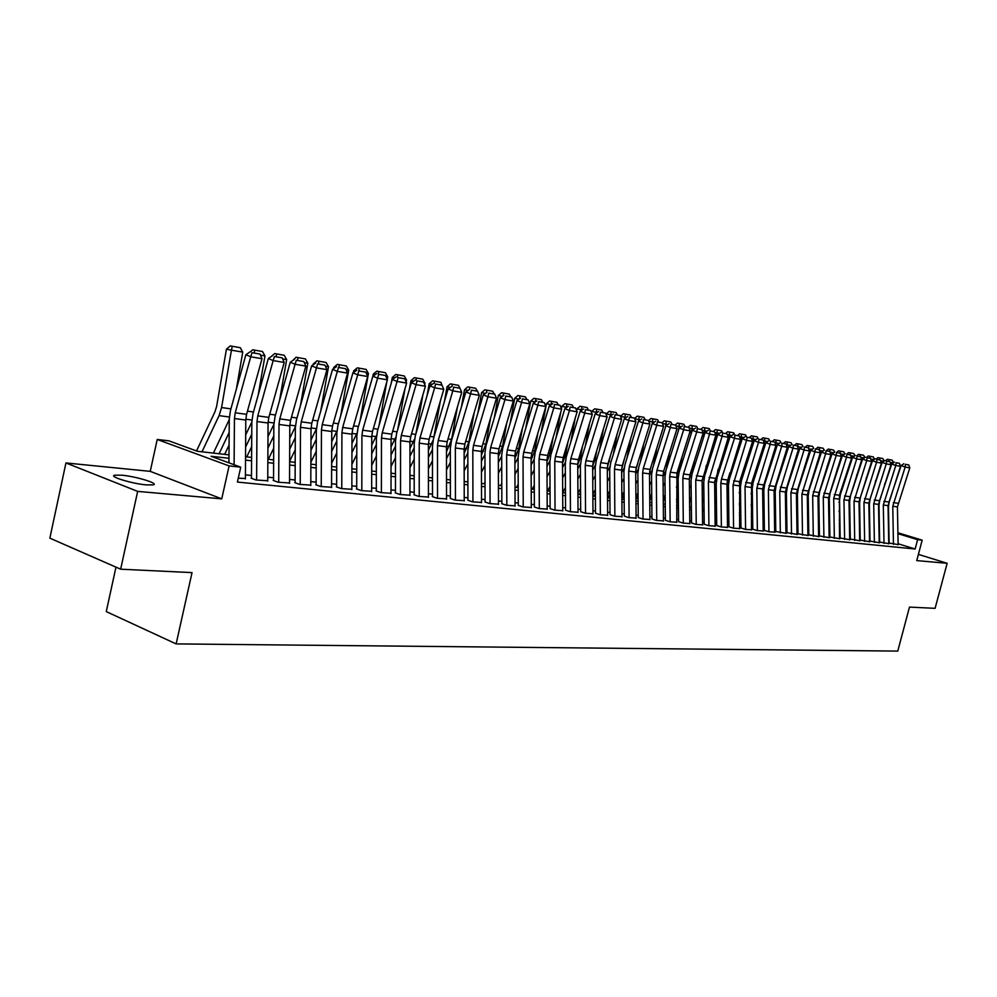 <?xml version="1.0" encoding="UTF-8"?>
<svg xmlns="http://www.w3.org/2000/svg" width="997" height="997" viewBox="0 0 997 997"><rect width="100%" height="100%" fill="white"/><g stroke="black" fill="none" stroke-linecap="round" stroke-linejoin="round"><path stroke-width="1.5" d="M121.684 475.183L114.717 475.183C108.075 476.379 132.065 483.744 146.472 484.903L153.214 484.878C159.595 483.62 136.078 476.416 121.684 475.183M115.976 567.143L106.268 611.597L176.133 643.912L897.774 651.091L909.476 607.098L935.099 608.332L947.15 563.293L918.399 554.394M176.133 643.912L192.035 572.614L120.649 569.187L49.85 538.156L65.952 462.944L137.661 491.384L221.733 498.861L229.111 465.923L157.227 439.465L168.917 440.836L197.456 451.292L228.998 454.869M221.733 498.861L150.235 471.357L65.952 462.944M150.235 471.357L157.227 439.465M120.649 569.187L137.661 491.384M889.262 543.053L898.135 544.624M879.79 542.094L888.751 543.677M870.157 541.109L879.217 542.717M860.361 540.112L869.534 541.732M850.404 539.103L859.688 540.735M840.284 538.068L849.668 539.726M830.003 537.034L839.499 538.692M819.534 535.962L829.143 537.645M808.891 534.878L818.624 536.573M798.061 533.781L807.919 535.489M787.057 532.66L797.027 534.392M775.84 531.526L785.948 533.27M764.437 530.367L768.799 531.75L774.669 532.124M752.835 529.183L757.209 530.578L763.191 530.965M741.02 527.986L745.42 529.395L751.501 529.781M728.981 526.765L733.406 528.173L739.612 528.584M716.731 525.519L721.167 526.939L727.498 527.351M704.256 524.248L708.717 525.693L715.161 526.104M691.544 522.951L696.018 524.41L702.598 524.833M678.596 521.63L683.095 523.101L689.799 523.537M670.146 521.792L669.697 476.541L670.345 472.179L683.668 429.757L679.231 428.037L665.946 470.397L664.974 476.927L665.398 520.297L669.909 521.767L676.751 522.216M651.938 518.926L656.487 520.422L663.466 520.87M638.23 517.53L642.791 519.038L649.907 519.499M624.247 516.11L628.833 517.63L636.098 518.091M610.002 514.664L614.588 516.184L622.016 516.67M595.458 513.181L600.069 514.726L607.647 515.212M580.615 511.673L585.251 513.231L592.991 513.729M565.486 510.14L570.134 511.698L578.036 512.221M550.032 508.57L554.706 510.14L562.782 510.676M534.267 506.962L538.953 508.557L547.203 509.093M518.166 505.329L522.877 506.925L531.301 507.485M501.715 503.659L506.451 505.267L515.063 505.84M484.928 501.952L489.664 503.572L498.488 504.158M467.767 500.207L472.528 501.852L481.539 502.438M450.22 498.425L455.006 500.083L464.228 500.681M432.299 496.593L437.097 498.276L446.531 498.886M413.967 494.736L418.777 496.419L428.436 497.054M395.223 492.83L400.046 494.537L409.941 495.185M376.056 490.885L380.891 492.605L391.011 493.266M356.428 488.879L361.288 490.624L371.657 491.297M336.35 486.848L341.223 488.592L351.841 489.29M315.787 484.754L320.673 486.524L331.565 487.234M294.738 482.61L299.636 484.392L310.79 485.128M273.178 480.417L278.076 482.224L289.529 482.972M251.07 478.174L255.992 479.993L267.732 480.753M228.974 458.271L211.04 456.277L240.751 467.169L237.411 482.062L915.134 548.998L898.11 543.764M850.254 537.258L849.631 537.196M840.147 536.212L839.449 536.137M829.865 535.152L829.105 535.077M819.409 534.068L818.587 533.993M808.766 532.971L807.882 532.884M797.949 531.862L796.989 531.762M786.945 530.728L785.898 530.616M775.741 529.569L774.632 529.457M764.35 528.398L763.154 528.273M752.747 527.201L751.464 527.064M740.945 525.98L739.575 525.843M728.919 524.734L727.461 524.584M716.681 523.475L715.136 523.313M704.206 522.191L702.561 522.017M691.507 520.883L689.762 520.696M678.558 519.537L676.726 519.35M665.373 518.178L663.429 517.979M651.938 516.795L649.882 516.583M638.242 515.387L636.074 515.162M624.272 513.941L621.991 513.704M610.027 512.47L607.622 512.221M595.496 510.975L592.966 510.713M580.678 509.442L578.023 509.168M565.548 507.884L562.769 507.598M550.12 506.289L547.191 505.99M534.367 504.669L531.289 504.345M518.278 503.011L515.05 502.675M501.852 501.317L498.475 500.968M485.065 499.584L481.526 499.21M467.929 497.815L464.216 497.428M450.407 496.008L446.531 495.609M432.499 494.151L428.436 493.739M414.191 492.269L409.941 491.833M395.46 490.337L391.023 489.876M376.305 488.356L371.657 487.882M356.714 486.337L351.854 485.838M336.65 484.268L331.577 483.744M316.124 482.149L310.815 481.601M295.1 479.981L289.541 479.407M273.552 477.762L267.757 477.164M251.481 475.482L245.424 474.859M238.271 478.199L245.399 478.485M897.911 532.772L922.175 540.162L916.742 560.601L947.15 563.293M922.175 540.162L917.614 539.664L897.923 533.669M915.134 548.998L917.614 539.664M240.751 467.169L229.111 465.923M245.536 456.738L251.605 457.424M267.857 459.256L273.652 459.916M289.629 461.723L295.174 462.346M310.877 464.128L316.186 464.727M331.627 466.471L336.712 467.045M351.891 468.764L356.752 469.313M371.694 471.008L376.33 471.531M391.036 473.201L395.473 473.7M409.941 475.332L414.191 475.818M428.423 477.426L432.486 477.887M446.506 479.47L450.382 479.906M464.191 481.476L467.892 481.887M481.489 483.433L485.028 483.832M498.425 485.34L501.79 485.726M515 487.221L518.216 487.583M531.227 489.053L534.292 489.402M547.116 490.848L550.032 491.185M562.682 492.618L565.461 492.929M577.924 494.338L580.578 494.637M592.866 496.032L595.396 496.319M607.522 497.69L609.915 497.952M621.879 499.31L624.147 499.572M635.949 500.905L638.117 501.142M649.757 502.463L651.814 502.7M663.304 503.996L665.236 504.22M676.589 505.504L678.421 505.703M689.625 506.975L691.357 507.174M702.411 508.42L704.056 508.607M714.974 509.841L716.519 510.015M727.299 511.237L728.757 511.399M739.413 512.608L740.771 512.757M751.302 513.953L752.573 514.091M762.979 515.275L764.176 515.412M774.445 516.571L775.566 516.695M785.723 517.842L786.758 517.966M796.802 519.101L797.762 519.213M807.682 520.334L808.579 520.434M818.387 521.543L819.21 521.63M828.906 522.727L829.666 522.814M839.25 523.899L839.948 523.986M849.432 525.058L850.055 525.12M850.092 527.388L849.469 527.313M839.985 526.254L839.287 526.179M829.703 525.12L828.943 525.033M819.247 523.948L818.425 523.861M808.617 522.764L807.72 522.665M797.799 521.568L796.827 521.456M786.795 520.347L785.761 520.222M775.604 519.101L774.482 518.976M764.213 517.829L763.004 517.692M752.61 516.533L751.327 516.396M740.808 515.225L739.438 515.075M728.782 513.891L727.336 513.729M716.544 512.52L714.999 512.358M704.081 511.137L702.449 510.95M691.382 509.729L689.65 509.529M678.446 508.283L676.614 508.084M665.261 506.812L663.329 506.601M651.826 505.329L649.782 505.093M638.142 503.797L635.974 503.56M624.172 502.251L621.891 501.99M609.94 500.656L607.534 500.394M595.408 499.048L592.891 498.762M580.603 497.391L577.948 497.104M565.486 495.721L562.694 495.409M550.057 494.001L547.129 493.677M534.305 492.244L531.239 491.907M518.228 490.462L515 490.1M501.803 488.63L498.425 488.256M485.028 486.76L481.501 486.374M467.905 484.854L464.191 484.442M450.382 482.909L446.506 482.473M432.486 480.915L428.436 480.467M414.191 478.884L409.941 478.41M395.473 476.803L391.036 476.304M376.33 474.672L371.682 474.148M356.739 472.491L351.891 471.942M336.699 470.26L331.615 469.687M316.174 467.979L310.865 467.381M295.162 465.636L289.616 465.013M273.639 463.244L267.832 462.596M251.58 460.788L245.524 460.115M234.108 464.727L234.432 418.528L235.23 412.795L250.708 356.801L245.873 354.708L230.444 410.59L229.26 419.164L228.936 462.832M245.399 478.921L245.785 420.036L246.571 414.341L262.012 358.708L250.708 356.801L252.004 352.676L259.918 354.035L252.004 352.676M250.073 351.841L245.873 354.708M262.012 358.708L259.918 354.035M240.215 347.679L230.295 345.909L240.215 347.679L242.745 352.115L236.376 389.092M229.248 419.637L213.395 453.099M242.745 352.115L231.429 350.184L221.583 407.561L219.066 415.637L201.992 451.815M232.289 346.308L231.429 350.184L226.431 349.187L230.295 345.909M196.521 450.956L214.953 411.798L216.623 406.427L226.431 349.187M256.628 480.055L256.989 421.532L257.774 415.874L273.166 360.59L268.343 358.509L253.001 413.693L251.83 422.155L251.468 478.211M267.732 481.177L268.056 423.002L268.841 417.382L284.195 362.447L273.166 360.59L274.424 356.515L282.139 357.823L274.424 356.515M272.493 355.68L268.343 358.509M284.195 362.447L282.139 357.823M278.699 482.286L278.998 424.46L279.783 418.877L295.087 364.279L290.264 362.223L275.01 416.709L273.839 425.071L273.539 480.454M289.529 483.383L289.803 425.906L290.576 420.348L305.842 366.086L295.087 364.279L296.283 360.253L303.823 361.537L296.283 360.253M294.364 359.431L290.264 362.223M305.842 366.086L303.823 361.537M300.222 484.455L300.471 427.327L301.256 421.806L316.46 367.881L311.65 365.837L296.495 419.662L295.336 427.925L295.087 482.648M310.79 485.527L311.027 428.735L311.799 423.251L326.966 369.65L316.46 367.881L317.632 363.893L324.972 365.151L317.632 363.893M315.7 363.082L311.65 365.837M326.966 369.65L324.972 365.151M321.233 486.573L321.445 430.118L322.218 424.672L337.335 371.395L332.537 369.376L317.47 422.541L316.323 430.704L316.111 484.791M331.565 487.62L331.739 431.502L332.512 426.068L347.592 373.127L337.335 371.395L338.457 367.457L345.635 368.678L338.457 367.457M336.537 366.647L332.537 369.376M347.592 373.127L345.635 368.678M262.473 351.517L252.752 349.785L262.473 351.517L264.965 355.892L258.223 394.912M251.83 422.043L245.686 434.891M229.073 445.086L224.649 454.37M219.078 453.747L229.16 432.511M264.965 355.892L260.404 355.119M254.235 352.564L254.746 350.184M250.284 351.879L252.752 349.785M284.207 355.268L274.674 353.574L284.207 355.268L286.65 359.593L279.546 400.495M273.851 424.423L267.981 436.599M251.668 446.644L246.758 456.875M270.91 356.764L274.674 353.574M245.611 447.042L251.743 434.218M286.65 359.593L282.612 358.908M276.169 356.315L276.655 353.96M305.418 358.92L296.059 357.262L305.418 358.92L307.824 363.195L300.384 405.841M295.361 426.728L289.741 438.306M273.714 448.214L268.343 459.318M292.782 360.503L296.059 357.262M267.919 448.077L273.789 435.938M307.824 363.195L304.284 362.596M297.58 359.979L298.053 357.649M326.119 362.497L316.946 360.864L326.119 362.497L328.499 366.722L320.747 410.963M316.373 428.997L310.977 440.013M295.237 449.797L289.629 461.287M314.13 364.154L313.282 363.98L316.946 360.864M313.133 364.84L313.282 363.98M289.691 449.161L295.286 437.658M328.499 366.722L325.446 366.198M318.492 363.556L318.928 361.25M341.759 488.655L341.921 432.848L342.681 427.464L357.711 374.835L352.926 372.828L337.946 425.358L336.812 433.421L336.65 486.872M351.841 489.664L351.978 434.193L352.739 428.835L367.731 376.517L357.711 374.835L358.808 370.934L365.812 372.13L358.808 370.934M356.889 370.136L352.926 372.828M367.731 376.517L365.812 372.13M346.345 365.986L337.347 364.391L346.345 365.986L348.688 370.161L340.65 415.886M336.899 431.203L331.714 441.721M316.236 451.379L310.89 462.259M334.98 367.719L333.721 367.469L337.347 364.391M333.509 368.716L333.721 367.469M310.939 450.27L316.286 439.365M348.688 370.161L346.096 369.713M338.905 367.058L339.329 364.777M361.811 490.674L361.923 435.515L362.671 430.193L377.626 378.187L372.853 376.193L357.96 428.099L356.826 436.075L356.702 488.916M371.657 491.671L371.744 436.823L372.504 431.527L387.397 379.832L377.626 378.187L378.673 374.324L385.515 375.495L378.673 374.324M376.766 373.539L372.853 376.193L373.214 374.199L376.754 371.183L385.428 372.728L376.754 371.183M387.397 379.832L385.515 375.495M366.111 369.401L357.287 367.831L366.111 369.401L368.416 373.514L360.104 420.609M356.963 433.321L351.953 443.428M336.749 452.95L331.64 463.269M355.331 371.196L353.698 370.872L357.287 367.831M353.412 372.504L353.698 370.872M331.677 451.417L336.787 441.085M368.416 373.514L366.26 373.152M358.858 370.473L359.244 368.217M381.39 492.655L381.465 438.119L382.212 432.86L397.068 381.465L392.307 379.483L377.502 430.791L376.38 438.668L376.305 490.91M391.011 493.627L391.061 439.403L391.809 434.169L406.626 383.072L397.068 381.465L398.077 377.639L404.77 378.785L398.077 377.639M396.183 376.854L392.307 379.483M406.626 383.072L404.77 378.785M385.428 372.728L387.708 376.804L387.235 379.446M386.786 381.951L379.134 425.158M376.579 435.353L371.731 445.123M356.789 454.532L351.904 464.315M375.208 374.598L373.214 374.199M351.929 452.588L356.814 442.793M387.708 376.804L385.951 376.505M378.349 373.8L378.723 371.569M400.532 494.587L400.557 440.674L401.305 435.465L416.073 384.668L411.325 382.711L396.607 433.408L395.497 441.197L395.46 492.854M409.941 495.534L409.954 441.92L410.689 436.748L425.407 386.238L416.073 384.668L417.058 380.879L423.588 382.001L417.058 380.879M415.151 380.106L411.325 382.711M425.407 386.238L423.588 382.001M404.308 375.981L395.797 374.473L404.308 375.981L406.552 380.019L406.19 382.063M405.031 388.593L397.741 429.533M395.784 437.247L391.061 446.818M376.355 456.103L371.694 465.375M394.625 377.913L392.295 377.452L395.797 374.473M391.323 382.91L392.295 377.452M371.719 453.785L376.38 444.5M406.552 380.019L405.206 379.782M397.392 377.065L397.753 374.86M419.238 496.469L419.226 443.154L419.961 438.007L434.642 387.796L429.919 385.851L415.288 435.976L414.191 443.677L414.191 494.761M428.436 497.403L428.411 444.388L429.146 439.266L443.777 389.329L434.642 387.796L435.602 384.057L441.983 385.141L435.602 384.057M433.707 383.284L429.919 385.851M443.777 389.329L441.983 385.141M422.765 379.172L414.403 377.676L422.765 379.172L424.984 383.147L424.722 384.63M422.878 394.937L415.936 433.745M414.602 438.942L409.954 448.5M395.485 457.673L391.036 466.471M413.605 381.153L410.951 380.63L414.403 377.676M409.381 389.441L410.951 380.63M391.048 455.006L395.497 446.195M424.984 383.147L424.012 382.985M416.023 380.256L416.36 378.062M437.533 498.313L437.484 445.597L438.219 440.5L452.812 390.849L448.102 388.93L433.558 438.481L432.461 446.108L432.499 496.618M446.531 499.223L446.469 446.793L447.192 441.733L461.736 392.357L452.812 390.849L453.722 387.148L459.978 388.219L453.722 387.148M451.84 386.387L448.102 388.93M461.736 392.357L459.978 388.219M440.824 382.287L432.611 380.829L440.824 382.287L442.842 387.148M440.35 401.031L433.695 437.995M433.122 440.163L428.411 450.17M414.191 459.243L409.941 467.568M432.162 384.331L429.184 383.733L432.611 380.829M427.052 395.684L429.184 383.733M409.941 456.227L414.191 447.877M434.231 383.371L434.555 381.203M455.43 500.12L455.342 447.977L456.065 442.942L470.572 393.852L465.873 391.933L451.417 440.936L450.345 448.476L450.407 498.438M464.228 501.005L464.128 449.149L464.851 444.139L479.308 395.323L470.572 393.852L471.456 390.176L477.575 391.223L471.456 390.176M469.575 389.416L465.873 391.933M479.308 395.323L477.575 391.223M458.483 385.328L450.42 383.895L458.483 385.328L460.577 389.615M457.461 406.876L451.616 439.378L446.469 451.828M432.474 460.788L428.423 468.69M450.308 387.422L447.03 386.774L450.42 383.895M444.363 401.679L447.03 386.774M428.423 457.473L432.461 449.56M452.052 386.425L452.351 384.269M472.927 501.89L472.815 450.308L473.525 445.323L487.944 396.781L483.271 394.874L468.902 443.341L467.83 450.794L467.929 500.22M481.539 502.762L481.414 451.442L482.124 446.494L496.494 398.214L487.944 396.781L488.804 393.142L494.786 394.164L488.804 393.142M486.935 392.394L483.271 394.874M496.494 398.214L494.786 394.164M474.223 412.471L468.939 441.771L464.141 453.473M450.357 462.334L446.494 469.824M468.054 390.45L464.49 389.752L467.83 386.898L475.768 388.319L467.83 386.898M461.312 407.424L464.49 389.752M446.482 458.72L450.345 451.217M469.475 389.491L469.761 387.285M475.768 388.319L477.326 391.123M490.649 417.868L485.888 444.114L481.414 455.118M467.892 481.102L467.506 481.85M467.855 463.867L464.166 470.97M485.414 393.416L481.576 392.668L484.891 389.839L492.692 391.235L484.891 389.839M477.912 412.945L481.576 392.668M464.153 459.978L467.83 452.875M486.499 392.681L486.81 390.213M492.692 391.235L494.163 393.915M506.738 423.04L502.488 446.407L498.326 456.738M485.016 482.149L484.193 483.732M484.978 465.4L481.464 472.129M502.401 396.32L498.301 395.51L501.578 392.718L509.243 394.089L501.578 392.718M494.176 418.254L498.301 395.51M481.439 461.25L484.941 454.507M503.173 395.797L503.485 393.092M509.243 394.089L510.651 396.656M490.063 503.622L489.913 452.576L490.624 447.653L504.956 399.635L500.295 397.753L486 445.684L484.941 453.062L485.078 501.965M498.488 504.47L498.313 453.697L499.023 448.8L513.318 401.056L504.956 399.635L505.778 396.046L511.635 397.043L505.778 396.046M503.909 395.298L500.295 397.753M513.318 401.056L511.635 397.043M506.825 505.305L506.638 454.806L507.348 449.934L521.593 402.439L516.945 400.582L502.75 447.989L501.69 455.28L501.852 503.672M515.063 506.14L514.876 455.903L515.574 451.055L529.781 403.822L521.593 402.439L522.391 398.887L528.123 399.859L522.391 398.887M520.534 398.139L516.945 400.582M529.781 403.822L528.123 399.859M523.226 506.962L523.026 457L523.724 452.177L537.882 405.193L533.245 403.336L519.138 450.233L518.091 457.461L518.29 505.342M531.301 507.785L531.077 458.072L531.775 453.274L545.895 406.539L537.882 405.193L538.654 401.666L544.262 402.626L538.654 401.666M536.797 400.931L533.245 403.336M545.895 406.539L544.262 402.626M522.503 428.012L518.739 448.662L514.888 458.346M501.79 483.209L500.531 485.589M501.728 466.908L498.388 473.288M519.026 399.161L514.676 398.302L517.917 395.547L525.456 396.893L517.917 395.547M510.128 423.364L514.676 398.302M498.35 462.521L501.69 456.128M519.499 398.85L519.823 395.921M525.456 396.893L526.802 399.336M539.302 508.582L539.065 459.131L539.751 454.358L553.821 407.873L549.222 406.041L535.19 452.439L534.155 459.58L534.367 506.975M547.203 509.38L546.954 460.19L547.652 455.442L561.672 409.194L553.821 407.873L554.569 404.383L560.065 405.318L554.569 404.383M552.724 403.648L549.222 406.041M561.672 409.194L560.065 405.318M537.956 432.81L534.654 450.868L531.089 459.941M518.203 484.268L516.546 487.396M518.141 468.403L514.951 474.447M535.302 401.941L530.716 401.043L533.918 398.302L541.346 399.623L533.918 398.302M525.743 428.274L530.716 401.043M514.901 463.792L518.091 457.735M535.489 401.816L535.825 398.675M541.346 399.623L542.617 401.965M555.03 510.177L554.768 461.225L555.454 456.501L569.449 410.502L564.85 408.683L550.917 454.607L549.883 461.673L550.132 508.582M562.782 510.963L562.507 462.259L563.193 457.561L577.126 411.798L569.449 410.502L570.172 407.05L575.556 407.972L570.172 407.05M568.327 406.327L564.85 408.683M577.126 411.798L575.556 407.972M553.111 437.421L550.244 453.024L546.967 461.511M534.267 485.34L532.236 489.166M534.205 469.886L531.164 475.619M551.491 401.38L551.167 404.645L546.431 403.71L549.596 401.006L556.899 402.314L549.596 401.006M541.072 432.997L546.431 403.71M531.114 465.063L534.155 459.33M556.899 402.314L558.133 404.583M570.446 511.735L570.159 463.281L570.845 458.608L584.74 413.082L580.167 411.275L566.308 456.713L565.299 463.717L565.561 510.14M578.036 512.495L577.737 464.29L578.422 459.642L592.28 414.353L584.74 413.082L585.438 409.655L590.71 410.565L585.438 409.655M583.619 408.944L580.167 411.275M592.28 414.353L590.71 410.565M567.966 441.87L565.523 455.131L562.507 463.069M550.008 486.411L547.602 490.91M549.933 471.357L547.041 476.778M566.844 404.022L566.533 407.262L561.822 406.34L564.95 403.66L572.141 404.944L564.95 403.66M556.089 437.558L560.725 412.347M561.411 408.571L561.822 406.34M546.992 466.334L549.895 460.888M572.141 404.944L573.362 407.187M585.551 513.256L585.239 465.287L585.912 460.664L599.733 415.612L595.184 413.817L581.401 458.794L580.391 465.711L580.69 511.685M592.991 514.003L592.667 466.272L593.34 461.673L607.111 416.858L599.733 415.612L600.406 412.222L605.578 413.107L600.406 412.222M598.586 411.499L595.184 413.817M607.111 416.858L605.578 413.107M582.535 446.17L580.503 457.199L577.737 464.614M565.436 487.483L562.682 492.605M565.349 472.815L562.595 477.949M582.161 409.929L581.5 410.378M581.887 406.626L581.6 409.829L576.902 408.907L580.005 406.253L587.071 407.524L580.005 406.253M570.82 441.945L575.207 418.104M576.602 410.527L576.902 408.907M562.532 467.605L565.324 462.409M587.071 407.524L588.28 409.742M600.356 514.751L600.02 467.257L600.692 462.683L614.426 418.079L609.89 416.297L596.194 460.826L595.197 467.68L595.508 513.193M607.647 515.486L607.298 468.229L607.971 463.667L621.654 419.301L614.426 418.079L615.074 414.727L620.146 415.587L615.074 414.727M613.267 414.017L609.89 416.297M621.654 419.301L620.146 415.587M596.829 450.308L595.184 459.231L592.667 466.147M580.541 488.555L577.924 493.403M580.453 474.26L577.836 479.121M597.153 412.484L596.218 413.107M596.63 409.169L596.368 412.347L591.695 411.425L594.76 408.807L601.714 410.041L594.76 408.807M585.264 446.182L589.426 423.638M591.495 412.459L591.695 411.425M564.85 492.854L565.461 491.733M577.762 468.877L580.453 463.879M601.714 410.041L602.911 412.247M614.862 516.209L614.501 469.188L615.174 464.652L628.82 420.51L624.309 418.74L610.7 462.807L609.703 469.599L610.039 514.664M622.016 516.932L621.642 470.135L622.302 465.624L635.912 421.706L628.82 420.51L629.456 417.182L634.416 418.03L629.456 417.182M627.649 416.472L624.309 418.74M635.912 421.706L634.416 418.03M610.862 454.296L607.298 467.643M595.346 489.639L592.854 494.213M595.246 475.694L592.766 480.28M611.834 414.976L610.837 414.814L610.663 415.786M611.086 411.661L610.837 414.814L606.188 413.892L609.217 411.3L616.071 412.521L609.217 411.3M599.434 450.283L603.384 428.972M579.494 494.512L580.566 492.543M592.692 470.135L595.296 465.325M616.071 412.521L617.255 414.69M629.095 517.655L628.708 471.083L629.369 466.596L642.94 422.89L638.441 421.133L624.907 464.764L623.923 471.481L624.284 516.11M636.098 518.353L635.7 472.017L636.36 467.543L649.894 424.061L642.94 422.89L643.551 419.587L648.411 420.422L643.551 419.587M641.744 418.89L638.441 421.133M649.894 424.061L648.411 420.422M624.62 458.159L621.667 469.076M609.865 490.711L607.497 495.035M609.753 477.114L607.397 481.439M626.241 417.431L625.032 417.232L624.807 418.404M625.256 414.104L625.032 417.232L620.446 416.335L623.399 413.743L630.154 414.951L623.399 413.743M613.342 454.233L617.093 434.106M593.863 496.145L595.371 493.365M607.323 471.394L609.865 466.721M630.154 414.951L631.313 417.107M643.04 519.063L642.629 472.939L643.289 468.49L656.774 425.221L652.3 423.476L638.853 466.683L637.868 473.338L638.254 517.53M649.919 519.749L649.496 473.849L650.156 469.425L663.591 426.367L656.774 425.221L657.372 421.955L662.145 422.765L657.372 421.955M655.577 421.257L652.3 423.476L652.599 421.918L648.711 421.17M663.591 426.367L662.145 422.765M656.724 520.434L656.3 474.759L656.948 470.36L670.345 427.514L665.896 425.781L652.524 468.553L651.552 475.145L651.951 518.926M663.466 521.119L663.03 475.656L663.678 471.269L677.038 428.635L670.345 427.514L670.919 424.273L675.605 425.071L670.919 424.273M669.137 423.575L665.896 425.781M677.038 428.635L675.605 425.071M676.751 522.465L676.938 473.089L690.223 430.854L683.668 429.757L684.216 426.542L688.815 427.327L684.216 426.542M682.447 425.856L679.231 428.037M690.223 430.854L688.815 427.327M638.117 461.885L635.774 470.422M624.085 491.783L621.841 495.858M623.985 478.51L621.742 482.598M640.348 419.837L638.952 419.6L638.691 420.958M639.152 416.497L643.95 417.332L637.307 416.148L639.152 416.497L638.952 419.6L634.715 418.765M627.001 458.047L630.54 439.054M607.946 497.74L609.89 494.2M621.654 472.653L624.159 468.079M643.95 417.332L645.109 419.463M634.591 418.466L637.307 416.148M651.377 465.499L649.645 471.656M638.043 492.842L635.912 496.705M637.93 479.893L635.799 483.757M640.398 461.736L643.738 443.827M621.866 499.123L624.11 495.035M635.725 473.899L638.205 469.388M657.497 419.662L650.954 418.503L657.497 419.662L658.631 421.781M654.194 422.192L652.599 421.918L652.786 418.852M648.486 420.609L650.954 418.503M664.388 468.989L663.317 472.628M651.726 493.901L649.708 497.54M651.614 481.264L649.595 484.903M667.766 424.51L665.984 424.199L665.398 427.377M666.158 421.158L670.782 421.955L664.326 420.809L666.158 421.158L665.984 424.199L662.444 423.513M653.546 465.3L656.711 448.426M649.508 475.145L652.001 470.609M635.936 499.734L638.068 495.883M670.782 421.955L671.903 424.049M662.083 422.74L664.326 420.809M683.306 523.126L682.845 478.298L683.481 473.974L696.729 431.95L692.317 430.243L679.107 472.204L678.147 478.672L678.583 521.668M689.799 523.774L689.326 479.158L689.961 474.859L703.172 433.034L696.729 431.95L697.264 428.772L701.776 429.545L697.264 428.772M695.495 428.087L692.317 430.243M703.172 433.034L701.776 429.545M665.149 494.961L663.242 498.388M665.036 482.623L663.13 486.05M681.088 426.778L679.131 426.442L678.234 431.203M679.281 423.426L683.817 424.211L677.462 423.077L679.281 423.426L679.131 426.442L675.904 425.819M666.457 468.752L669.448 452.875M663.03 476.379L665.61 471.569M649.732 500.369L651.751 496.73M683.817 424.211L684.927 426.28M675.281 424.946L677.462 423.077M696.23 524.422L695.744 480.018L709.552 434.119L705.153 432.424L692.018 473.986L691.071 480.392L691.532 523.014M702.598 525.07L702.112 480.866L715.871 435.178L709.552 434.119L710.063 430.953L714.488 431.713L710.063 430.953M708.306 430.28L705.153 432.424M715.871 435.178L714.488 431.713M678.321 496.02L676.527 499.248M678.197 483.956L676.402 487.184M694.149 428.997L692.03 428.635L690.846 434.904M692.167 425.644L696.616 426.417L690.348 425.295L692.167 425.644L692.03 428.635L689.114 428.074M676.302 477.6L679.431 470.559L681.948 457.162M663.267 501.017L665.173 497.59M696.616 426.417L697.713 428.473M688.242 427.102L690.348 425.295M708.917 525.706L708.406 481.713L722.127 436.237L717.753 434.555L704.705 475.719L703.757 482.074L704.231 524.335M715.161 526.341L714.65 482.536L728.333 437.284L722.127 436.237L722.626 433.109L726.975 433.845L722.626 433.109M720.881 432.436L717.753 434.555M728.333 437.284L726.975 433.845M691.245 497.067L689.55 500.108M691.12 485.277L689.426 488.318M706.973 431.19L704.692 430.791L703.234 438.493M704.817 427.825L709.179 428.585L703.01 427.476L704.817 427.825L704.692 430.791L702.075 430.28M689.326 478.809L692.167 472.316L694.248 461.299M676.552 501.678L678.346 498.45M709.179 428.585L710.263 430.617M700.966 429.233L703.01 427.476M721.367 526.964L720.843 483.371L721.467 479.158L734.477 438.319L730.116 436.649L717.155 477.426L716.207 483.719L716.706 525.643M727.498 527.587L726.975 484.181L740.572 439.341L734.477 438.319L734.963 435.215L739.226 435.938L734.963 435.215M733.219 434.542L730.116 436.649M740.572 439.341L739.226 435.938M703.932 498.114L702.337 500.955M703.807 486.586L702.2 489.44M719.56 433.334L717.117 432.91L715.397 441.983M717.229 429.969L721.516 430.716L715.422 429.62L717.229 429.969L717.117 432.91L714.787 432.461M702.125 479.981L704.667 474.049L706.325 465.3M689.575 502.351L691.27 499.31M721.516 430.716L722.588 432.723M713.453 431.315L715.422 429.62M733.58 528.198L733.044 484.991L746.603 440.362L742.267 438.705L729.368 479.108L728.433 485.34L728.944 526.915M739.612 528.809L739.687 481.651L752.585 441.359L746.603 440.362L747.077 437.284L751.264 437.995L747.077 437.284M745.332 436.624L742.267 438.705M752.585 441.359L751.264 437.995M745.582 529.407L745.033 486.586L758.505 442.369L754.193 440.711L741.369 480.753L740.447 486.935L740.97 528.161M751.501 530.005L751.564 483.271L764.387 443.353L758.505 442.369L758.966 439.316L763.079 440.013L758.966 439.316M757.234 438.655L754.193 440.711M764.387 443.353L763.079 440.013M757.371 530.603L756.81 488.156L770.207 444.338L765.908 442.705L753.159 482.374L752.249 488.505L752.785 529.395M763.191 531.189L762.618 488.929L775.965 445.31L770.207 444.338L770.644 441.31L774.681 441.995L770.644 441.31M768.924 440.662L765.908 442.705M775.965 445.31L774.681 441.995M716.394 499.148L714.874 501.815M716.257 487.882L714.749 490.561M731.91 435.427L729.318 434.991L727.349 445.36M729.418 432.075L733.63 432.798L727.623 431.726L729.418 432.075L729.318 434.991L727.274 434.592M714.712 481.09L716.943 475.756L718.189 469.176M702.349 503.024L703.957 500.182M733.63 432.798L734.689 434.792M725.716 433.371L727.623 431.726M728.62 500.182L727.199 502.687M728.483 489.166L727.062 491.671M744.036 437.496L741.307 437.035L739.089 448.65M741.382 434.144L745.519 434.854L739.6 433.795L741.382 434.144L741.307 437.035L739.525 436.686M727.112 482.149L729.854 472.927M714.899 503.722L716.419 501.042M745.519 434.854L746.579 436.836M737.755 435.377L739.6 433.795M740.634 501.204L739.3 503.547M740.497 490.424L739.163 492.767M755.95 439.527L753.071 439.041L750.629 451.84M753.146 436.163L757.209 436.873L751.364 435.826L753.146 436.163L753.071 439.041L751.551 438.742M739.313 483.134L741.319 476.541M727.224 504.42L728.645 501.915M757.209 436.873L758.243 438.83M749.582 437.359L751.364 435.826M768.949 531.762L768.375 489.701L781.685 446.27L777.411 444.65L764.736 483.969L763.827 490.038L764.375 530.603M774.669 532.348L774.083 490.462L787.356 447.229L781.685 446.27L782.109 443.266L786.085 443.952L782.109 443.266M780.402 442.618L777.411 444.65M787.356 447.229L786.085 443.952M752.423 502.214L751.177 504.407M752.286 491.671L751.04 493.864M740.759 511.847L740.273 512.707M767.653 441.521L764.637 441.01L764.25 443.017M763.901 444.849L761.97 454.931M764.699 438.157L768.687 438.854L762.929 437.82L764.699 438.157L764.637 441.01L763.366 440.761M751.364 483.956L752.598 480.055M739.313 505.118L740.646 502.787M768.687 438.854L769.721 440.786M761.172 439.328L762.929 437.82M780.327 532.921L779.741 491.209L792.976 448.176L788.714 446.556L776.115 485.527L775.217 491.546L775.778 531.787M785.948 533.482L785.349 491.957L798.547 449.111L792.976 448.176L793.388 445.198L797.288 445.858L793.388 445.198M791.68 444.55L788.714 446.556M798.547 449.111L797.288 445.858M764.014 503.223L762.842 505.267M763.864 492.904L762.705 494.948M752.561 512.632L751.775 514.003M779.143 443.478L776.002 442.942L775.691 444.575M774.918 448.563L773.124 457.947M776.04 440.126L779.966 440.799L774.283 439.777L776.04 440.126L776.002 442.942L774.968 442.743M751.19 505.828L752.436 503.647M779.966 440.799L780.987 442.718M772.55 441.272L774.283 439.777M791.506 534.043L790.908 492.705L804.056 450.033L799.818 448.438L787.306 487.059L786.409 493.029L786.982 532.946M797.027 534.604L796.416 493.44L809.527 450.956L804.056 450.033L804.454 447.092L808.293 447.74L804.454 447.092M802.759 446.444L799.818 448.438M809.527 450.956L808.293 447.74M775.392 504.233L774.308 506.127M775.255 494.126L774.158 496.02M764.151 513.43L763.079 515.287M790.422 445.397L787.169 444.849L786.92 446.108M785.761 452.164L784.091 460.876M787.194 442.045L791.057 442.705L785.449 441.708L787.194 442.045L787.169 444.849L786.371 444.687M762.855 506.551L764.026 504.519M791.057 442.705L792.067 444.612M783.729 443.191L785.449 441.708M802.498 535.152L801.887 494.163L814.96 451.878L810.735 450.283L798.285 488.58L797.401 494.487L797.986 534.093M807.919 535.701L807.296 494.886L820.332 452.775L814.96 451.878L815.347 448.949L819.11 449.585L815.347 448.949M812.667 446.432L807.196 445.46L812.667 446.432L813.652 448.314L810.735 450.283M820.332 452.775L819.11 449.585M786.583 505.23L785.561 506.975M786.434 495.335L785.424 497.092M775.529 514.215L774.445 516.097M801.526 447.292L798.136 446.718L797.961 447.616M796.416 455.666L794.858 463.73M798.161 443.939L801.949 444.587L796.416 443.603L798.161 443.939L797.575 446.606M774.32 507.261L775.404 505.379M801.949 444.587L802.946 446.482M794.709 445.073L796.416 443.603M813.29 536.249L812.667 495.609L825.666 453.685L821.466 452.102L809.09 490.063L808.206 495.92L808.804 535.215M818.624 536.785L817.989 496.319L830.95 454.57L825.666 453.685L826.039 450.781L829.741 451.404L826.039 450.781M824.357 450.146L821.466 452.102M830.95 454.57L829.741 451.404M797.575 506.214L796.628 507.834M797.426 496.518L796.491 498.151M786.72 515L785.711 516.758M812.418 449.149L808.816 449.111M806.897 459.069L805.464 466.509M808.941 445.796L808.579 448.476M785.574 507.996L786.596 506.239M805.514 446.918L807.196 445.46M823.908 537.308L823.273 497.017L836.196 455.455L832.009 453.884L819.708 491.521L818.836 497.329L819.447 536.311M829.155 537.844L828.507 497.715L841.393 456.327L836.196 455.455L836.558 452.576L840.197 453.199L836.558 452.576M834.875 451.94L832.009 453.884M841.393 456.327L840.197 453.199M808.38 507.186L807.508 508.682M808.231 497.702L807.358 499.198M797.712 515.785L796.777 517.406M823.136 450.968L819.484 450.582M817.216 462.359L815.895 469.201M819.534 447.628L823.198 448.251L817.802 447.292L819.534 447.628L819.384 450.332M796.64 508.719L797.588 507.099M823.198 448.251L824.232 450.233M816.132 448.737L817.802 447.292M834.352 538.368L833.704 498.413L846.54 457.199L842.378 455.641L830.152 492.954L829.28 498.712L829.903 537.395M839.499 538.891L839.424 495.26L851.65 458.059L846.54 457.199L846.889 454.333L850.466 454.956L846.889 454.333M845.232 453.722L842.378 455.641M851.65 458.059L850.466 454.956M818.998 508.158L818.201 509.529M818.849 498.861L818.051 500.232M808.517 516.571L807.645 518.066M827.36 465.574L826.139 471.83M807.52 509.442L808.393 507.947M833.554 450.046L828.233 449.086L833.554 450.046L834.639 452.115M833.666 452.763L830.027 452.14M829.953 451.977L829.953 449.423M826.563 450.519L828.233 449.086M844.609 539.402L843.948 499.771L856.722 458.907L852.585 457.361L840.421 494.362L839.549 500.07L840.184 538.467M849.681 539.913L849.008 500.444L861.744 459.754L856.722 458.907L857.059 456.078L860.573 456.676L857.059 456.078M855.401 455.455L852.585 457.361M861.744 459.754L860.573 456.676M829.442 509.118L828.706 510.377M829.305 500.008L828.569 501.267M819.148 517.356L818.338 518.727M837.343 468.69L836.234 474.398M818.213 510.177L819.011 508.806M843.736 451.803L838.477 450.856L843.736 451.803L844.87 453.959M844.023 454.532L840.471 453.922M840.209 453.236L840.197 451.192M836.832 452.277L838.477 450.856M854.703 540.424L854.03 501.117L866.729 460.602L862.604 459.056L850.516 495.746L849.656 501.416L850.304 539.514M859.688 540.922L859.015 501.778L871.677 461.437L866.729 460.602L867.054 457.785L870.518 458.371L867.054 457.785M865.408 457.174L862.604 459.056M871.677 461.437L870.518 458.371M839.711 510.078L839.05 511.212M839.574 501.142L838.901 502.289M829.591 518.128L828.856 519.387M847.163 471.706L846.166 476.89M828.719 510.9L829.454 509.654M853.756 453.523L848.572 452.601L853.756 453.523L854.928 455.779M854.205 456.265L850.74 455.679M850.291 454.881L850.267 452.925M846.927 454.009L848.572 452.601M864.636 541.421L863.95 502.438L876.575 462.259L872.475 460.726L860.448 497.117L859.601 502.737L860.249 540.536M869.534 541.919L868.848 503.099L881.435 463.082L876.575 462.259L876.886 459.467L880.301 460.041L876.886 459.467M875.254 458.857L872.475 460.726M881.435 463.082L880.301 460.041M849.818 511.025L849.207 512.047M849.668 502.264L849.058 503.298M839.86 518.914L839.187 520.048M856.834 474.659L855.924 479.32M839.05 511.635L839.723 510.501M863.614 455.23L858.492 454.308L863.614 455.23L864.835 457.561M864.225 457.972L860.847 457.399M860.212 456.539L860.174 454.632M856.859 455.704L858.492 454.308M874.394 542.405L873.708 503.747L886.258 463.892L882.183 462.371L870.219 498.45L869.372 504.033L870.032 541.558M879.217 542.891L878.531 504.382L891.044 464.702L886.258 463.892L886.57 461.113L889.91 461.686L886.57 461.113M884.925 460.514L882.183 462.371M891.044 464.702L889.91 461.686M859.75 511.96L859.202 512.882M859.601 503.373L859.053 504.295M849.967 519.686L849.357 520.708M866.356 477.526L865.546 481.701M849.22 512.371L849.818 511.336M873.31 456.9L868.25 455.99L873.31 456.9L874.568 459.318M874.082 459.642L870.792 459.081M869.97 458.171L869.932 456.314M866.642 457.386L868.25 455.99M884.003 543.377L883.317 505.018L895.792 465.499L891.729 463.991L879.84 499.771L878.993 505.305L879.666 542.555M888.751 543.864L888.053 505.653L900.503 466.284L895.792 465.499L896.079 462.745L899.381 463.306L896.079 462.745M894.459 462.147L891.729 463.991M900.503 466.284L899.381 463.306M869.534 512.882L869.035 513.717M869.384 504.47L868.886 505.292M859.9 520.459L859.352 521.381M875.727 480.305L875.005 484.006M859.215 513.106L859.763 512.171M882.844 458.545L877.846 457.648L882.844 458.545L884.152 461.038M883.766 461.299L880.563 460.751M879.566 459.779L879.528 457.972M876.251 459.031L877.846 457.648M893.462 544.337L892.764 506.277L905.164 467.07L901.126 465.574L889.299 501.08L888.464 506.563L889.137 543.527M898.135 544.811L897.425 506.9L909.8 467.855L905.164 467.07L905.45 464.34L908.691 464.901L905.45 464.34M903.83 463.742L901.126 465.574M909.8 467.855L908.691 464.901M879.142 513.804L878.718 514.539M878.993 505.541L878.569 506.277M869.671 521.219L869.185 522.042M884.962 483.022L884.327 486.262M869.035 513.829L869.534 513.006M892.24 460.165L887.293 459.281L892.24 460.165L893.574 462.733M893.3 462.92L890.171 462.384M889.012 461.362L888.975 459.605M885.722 460.651L887.293 459.281M234.432 418.528L245.785 420.036M235.23 412.795L246.571 414.341M230.93 408.857L221.583 407.561M229.347 417.008L219.066 415.637M256.989 421.532L268.056 423.002M257.774 415.874L268.841 417.382M278.998 424.46L289.803 425.906M279.783 418.877L290.576 420.348M300.471 427.327L311.027 428.735M301.256 421.806L311.799 423.251M321.445 430.118L331.739 431.502M322.218 424.672L332.512 426.068M253.475 411.973L247.468 411.138M251.905 420.024L245.81 419.214M275.484 415.014L269.726 414.216M273.926 422.977L268.081 422.192M296.969 417.98L291.46 417.22M295.411 425.844L289.815 425.096M317.931 420.884L312.672 420.161M316.398 428.66L311.039 427.937M341.921 432.848L351.978 434.193M342.681 427.464L352.739 428.835M338.419 423.725L333.372 423.027M336.812 431.389L331.764 430.704M361.923 435.515L371.744 436.823M362.671 430.193L372.504 431.527M358.422 426.492L353.599 425.819M356.627 434.031L351.991 433.421M381.465 438.119L391.061 439.403M382.212 432.86L391.809 434.169M377.963 429.184L373.364 428.548M375.994 436.624L371.769 436.063M400.557 440.674L409.954 441.92M401.305 435.465L410.689 436.748M397.068 431.838L392.668 431.227M394.924 439.154L391.086 438.643M419.226 443.154L428.411 444.388M419.961 438.007L429.146 439.266M415.749 434.418L411.537 433.832M413.431 441.634L409.966 441.173M437.484 445.597L446.469 446.793M438.219 440.5L447.192 441.733M433.907 436.923L429.981 436.387M431.539 444.051L428.423 443.64M455.342 447.977L464.128 449.149M456.065 442.942L464.851 444.139M451.616 439.378L448.027 438.879M449.248 446.419L446.482 446.058M472.815 450.308L481.414 451.442M473.525 445.323L482.124 446.494M468.939 441.771L465.686 441.322M466.584 448.75L464.141 448.413M485.888 444.114L482.947 443.715M483.557 451.018L481.426 450.731M502.488 446.407L499.846 446.045M500.158 453.236L498.338 452.987M489.913 452.576L498.313 453.697M490.624 447.653L499.023 448.8M506.638 454.806L514.876 455.903M507.348 449.934L515.574 451.055M523.026 457L531.077 458.072M523.724 452.177L531.775 453.274M518.739 448.662L516.396 448.338M516.434 455.405L514.888 455.205M539.065 459.131L546.954 460.19M539.751 454.358L547.652 455.442M534.654 450.868L532.597 450.582M532.361 457.536L531.089 457.374M554.768 461.225L562.507 462.259M555.454 456.501L563.193 457.561M550.244 453.024L548.45 452.775M547.964 459.629L546.967 459.492M570.159 463.281L577.737 464.29M570.845 458.608L578.422 459.642M565.523 455.131L563.99 454.919M563.255 461.673L562.52 461.574M585.239 465.287L592.667 466.272M585.912 460.664L593.34 461.673M580.503 457.199L579.22 457.025M600.02 467.257L607.298 468.229M600.692 462.683L607.971 463.667M595.184 459.231L594.137 459.094M614.501 469.188L621.642 470.135M615.174 464.652L622.302 465.624M609.566 461.225L608.756 461.113M628.708 471.083L635.7 472.017M629.369 466.596L636.36 467.543M642.629 472.939L649.496 473.849M643.289 468.49L650.156 469.425M656.3 474.759L663.03 475.656M656.948 470.36L663.678 471.269M669.697 476.541L676.302 477.426M670.345 472.179L676.938 473.089M682.845 478.298L689.326 479.158M683.481 473.974L689.961 474.859M695.744 480.018L702.112 480.866M696.38 475.743L702.748 476.603M708.406 481.713L714.65 482.536M709.041 477.463L715.285 478.323M720.843 483.371L726.975 484.181M721.467 479.158L727.598 480.006M733.044 484.991L739.076 485.788M733.667 480.828L739.687 481.651M745.033 486.586L750.953 487.383M745.656 482.461L751.564 483.271M756.81 488.156L762.618 488.929M757.421 484.068L763.228 484.866M768.375 489.701L774.083 490.462M768.986 485.651L774.694 486.424M779.741 491.209L785.349 491.957M780.339 487.197L785.948 487.969M790.908 492.705L796.416 493.44M791.506 488.717L797.014 489.477M801.887 494.163L807.296 494.886M802.473 490.225L807.894 490.96M812.667 495.609L817.989 496.319M813.253 491.695L818.587 492.418M823.273 497.017L828.507 497.715M823.858 493.141L829.093 493.851M833.704 498.413L838.851 499.098M834.277 494.562L839.424 495.26M843.948 499.771L849.008 500.444M844.534 495.958L849.594 496.656M854.03 501.117L859.015 501.778M854.603 497.341L859.588 498.014M863.95 502.438L868.848 503.099M864.524 498.687L869.421 499.36M873.708 503.747L878.531 504.382M874.282 500.02L879.092 500.681M883.317 505.018L888.053 505.653M883.878 501.329L888.614 501.977M892.764 506.277L897.425 506.9M893.312 502.613L897.985 503.261M114.717 475.183L114.393 476.691"/></g></svg>
